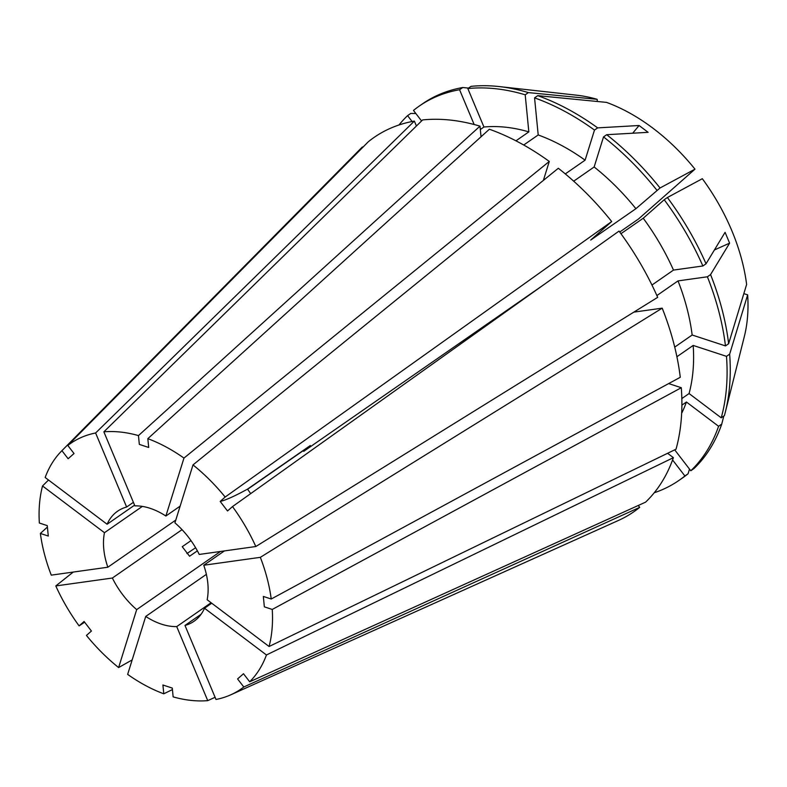 <?xml version="1.0" encoding="UTF-8"?>
<svg xmlns="http://www.w3.org/2000/svg" width="787" height="787" viewBox="0 0 787 787"><rect width="100%" height="100%" fill="white"/><g stroke="black" fill="none" stroke-linecap="round" stroke-linejoin="round"><path stroke-width="1.18" d="M180.134 506.13L165.88 516.026A67.003 43.521 -124.8 0 0 150.12 508.313A67.003 43.521 -124.8 0 0 134.882 505.864L103.864 431.837L422.629 119.929A227.817 147.976 -124.8 0 1 480.001 126.156L138.463 435.595L139.329 444.399L148.694 447.469L147.828 438.664A149.471 97.086 -124.8 0 1 183.961 458.083L549.287 161.443A227.817 147.976 -124.8 0 0 489.366 129.225L147.828 438.664M201.069 614.283L184.984 625.449A67.003 43.521 -124.8 0 0 194.005 621.277A67.003 43.521 -124.8 0 0 204.512 608.223L266.449 654.971L673.397 457.66L667.602 453.292M184.984 625.449L216.002 699.476A149.471 97.086 -124.8 0 0 230.837 694.783A149.471 97.086 -124.8 0 0 243.793 686.992L237.585 678.935L243.488 673.731L249.686 681.788A149.471 97.086 -124.8 0 0 266.449 654.971M206.371 574.353L145.723 616.447A67.003 43.521 -124.8 0 0 176.721 626.6L207.738 700.637L215.087 697.302M145.723 616.447L127.651 674.39A149.471 97.086 -124.8 0 0 163.785 693.809L162.919 685.005L172.284 688.074L173.14 696.879A149.471 97.086 -124.8 0 0 207.738 700.637M182.043 529.671L112.374 578.032A67.003 43.521 -124.8 0 0 136.682 609.62L118.611 667.563L132.167 659.919M112.374 578.032L55.798 585.941A149.471 97.086 -124.8 0 0 79.103 625.891L84.081 621.494L91.42 631.036L86.442 635.434A149.471 97.086 -124.8 0 0 118.611 667.563M142.349 506.405L104.455 532.701A67.003 43.521 -124.8 0 0 107.849 567.22L51.263 575.14A149.471 97.086 -124.8 0 1 40.373 533.448L48.282 536.045L47.259 525.618L39.35 523.03A149.471 97.086 -124.8 0 1 42.528 485.953L48.519 480.031M104.455 532.701L42.528 485.953M133.397 502.322L126.628 507.025A67.003 43.521 -124.8 0 0 117.597 511.196A67.003 43.521 -124.8 0 0 107.101 524.25L45.164 477.493A149.471 97.086 -124.8 0 1 61.622 450.981L360.436 148.9A227.817 147.976 -124.8 0 1 362.374 146.992L61.917 450.676A149.471 97.086 -124.8 0 0 61.622 450.981M126.628 507.025L95.611 432.988A149.471 97.086 -124.8 0 0 67.82 445.472L74.017 453.528L68.125 458.732L61.917 450.676M165.88 516.026L183.961 458.083M138.463 435.595A149.471 97.086 -124.8 0 0 103.864 431.837M619.713 232.027L638.523 218.973L694.99 169.156L660.047 187.985L635.896 208.693L590.703 240.065L611.686 221.55L225.161 497.04A149.471 97.086 -124.8 0 0 193.002 464.91L174.921 522.843A67.003 43.521 -124.8 0 1 199.239 554.442L255.814 546.522A149.471 97.086 -124.8 0 0 232.509 506.582L227.522 510.97L220.183 501.427A536.006 30.791 142.4 0 0 247.502 489.13L250.709 493.606M225.161 497.04L220.183 501.427M211.723 603.216L204.512 608.223M211.093 602.744L176.721 626.6M197.37 550.841L189.578 556.242L182.24 546.699L190.995 540.62M220.468 551.471L136.682 609.62M175.796 520.059L107.849 567.22M134.587 505.165L107.101 524.25M247.502 489.13L310.314 445.54L303.723 451.345A53.605 34.815 -124.8 0 0 303.034 450.587M673.397 457.66A227.817 147.976 -124.8 0 1 645.606 502.145L249.686 681.788M611.686 221.55A227.817 147.976 -124.8 0 0 558.327 168.261L193.002 464.91M47.397 527.054L40.373 533.448M681.66 413.254A184.925 120.116 -124.8 0 0 686.421 402.009L718.59 426.288A227.807 147.976 -124.8 0 1 690.789 470.764L693.967 468.56A227.807 147.976 -124.8 0 0 721.758 424.085L723.784 416.057M681.837 398.566L689.068 393.549L721.226 417.828L724.394 415.625A227.807 147.976 -124.8 0 0 725.309 412.172L744.335 336.531A168.841 109.678 -124.8 0 0 747.65 294.859L729.657 354.14L726.49 356.344L693.18 345.434L676.899 356.737M725.309 412.172A227.807 147.976 -124.8 0 0 729.657 354.14M415.88 113.544L410.755 113.426L407.577 115.63A227.807 147.976 -124.8 0 0 398.97 124.985M467.832 88.567L471 86.363A227.807 147.976 -124.8 0 1 499.322 86.58A227.807 147.976 -124.8 0 1 528.372 92.6L525.204 94.794A227.807 147.976 -124.8 0 0 467.832 88.567L483.936 127.012A184.925 120.116 -124.8 0 1 528.834 131.882L515.957 140.824M718.59 426.288L721.758 424.085M660.047 187.985A227.807 147.976 -124.8 0 0 606.698 134.695L603.531 136.899L594.146 166.982L573.693 181.177M656.87 190.188A227.807 147.976 -124.8 0 0 603.531 136.899M407.577 115.63L412.103 121.513M525.204 94.794L528.834 131.882M690.789 470.764L674.695 449.849M635.896 208.693A184.925 120.116 -124.8 0 0 594.146 166.982M480.336 129.511L483.936 127.012M681.896 405.157L686.421 402.009M481.044 136.771L480.001 126.156M662.201 308.16A227.817 147.976 -124.8 0 1 680.273 377.288L271.23 599.015A149.471 97.086 -124.8 0 0 260.34 557.334L662.201 308.16L633.85 312.124M269.085 646.511L676.033 449.2A227.817 147.976 -124.8 0 0 681.296 387.716L272.253 609.443A149.471 97.086 -124.8 0 1 269.085 646.511L207.148 599.763A67.003 43.521 -124.8 0 0 203.764 565.243L260.34 557.334M272.253 609.443L264.353 606.846L263.33 596.428L271.23 599.015M224.403 550.92L203.764 565.243M651.951 285.042L673.485 270.089L702.87 265.976L706.037 263.783A227.807 147.976 -124.8 0 0 667.386 197.527L702.329 178.698A168.841 109.678 -124.8 0 1 746.627 284.432L728.634 343.712A227.807 147.976 -124.8 0 0 710.563 274.584L729.608 243.144A938.015 222.357 -22.7 0 0 714.399 249.971M706.037 263.783L725.083 232.332L729.608 243.144M728.634 343.712L725.466 345.916A227.807 147.976 -124.8 0 0 707.395 276.788L710.563 274.584M725.466 345.916L692.157 335.006A184.925 120.116 -124.8 0 0 678.02 280.9L707.395 276.788M656.879 295.568L678.02 280.9M692.157 335.006L674.725 347.106M172.432 689.569L163.785 693.809M230.837 694.783L618.346 520.492A227.817 147.976 -124.8 0 0 639.703 507.349L243.793 686.992M255.814 546.522L657.676 297.348A227.817 147.976 -124.8 0 0 619.025 231.093L232.509 506.582M95.611 432.988L414.365 121.09A227.817 147.976 -124.8 0 0 368.277 141.788L67.82 445.472M303.723 451.345L543.453 284.963M55.798 585.941L73.25 572.06M79.103 625.891L84.612 622.192M186.922 553.566L195.609 547.732M303.152 450.725L247.6 489.278M597.372 101.493L597.156 99.319A168.841 109.678 -124.8 0 0 576.841 95.217L499.322 86.58M743.843 293.61L747.65 294.859M694.99 169.156A168.841 109.678 -124.8 0 0 606.521 102.389L537.737 95.66L534.56 97.863L538.2 134.951L523.719 145.005M474.148 124.513L459.569 89.728L462.736 87.524A227.807 147.976 -124.8 0 0 422.462 103.854L419.294 106.048A227.807 147.976 -124.8 0 0 413.48 110.426L421.576 120.952M462.736 87.524L468.511 88.095M597.156 99.319L528.372 92.6M654.233 492.76A227.807 147.976 -124.8 0 0 679.083 480.336L682.25 478.142A227.807 147.976 -124.8 0 0 688.064 473.764L684.897 475.968L672.57 459.962M689.501 469.091L688.064 473.764M565.302 173.907L585.105 160.164L594.49 130.071L597.658 127.878L639.083 125.507L648.124 132.334L606.698 134.695M597.658 127.878A227.807 147.976 -124.8 0 0 537.737 95.66M459.569 89.728A227.807 147.976 -124.8 0 0 419.294 106.048M702.87 265.976A227.807 147.976 -124.8 0 0 664.218 199.731L643.235 218.235L620.943 233.709M667.386 197.527L664.218 199.731M679.083 480.336A227.807 147.976 -124.8 0 0 684.897 475.968M721.226 417.828A227.807 147.976 -124.8 0 0 726.49 356.344M594.49 130.071A227.807 147.976 -124.8 0 0 534.56 97.863M673.485 270.089A184.925 120.116 -124.8 0 0 643.235 218.235M689.068 393.549A184.925 120.116 -124.8 0 0 693.18 345.434M585.105 160.164A184.925 120.116 -124.8 0 0 538.2 134.951M414.365 121.09L416.421 125.999M638.267 505.47L639.703 507.349M668.675 383.584L681.296 387.716M549.287 161.443L543.374 180.41M263.596 599.212A536.006 265.573 174.4 0 1 263.438 596.457M639.083 125.507A938.015 321.932 -53 0 1 632.689 133.219"/></g></svg>
